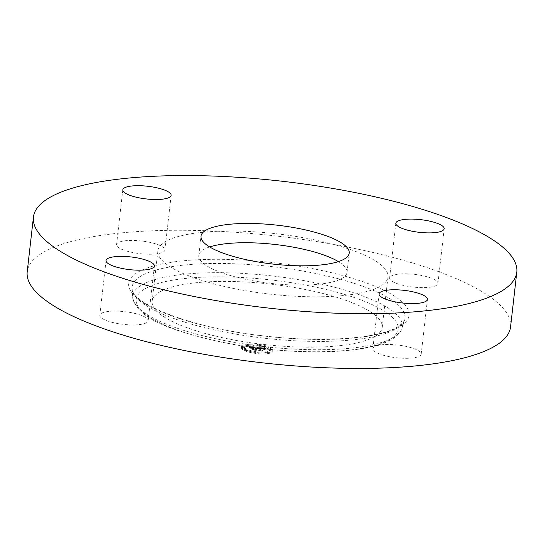 <?xml version="1.0" encoding="UTF-8"?>
<svg xmlns="http://www.w3.org/2000/svg" width="544" height="544" viewBox="0 0 544 544"><rect width="100%" height="100%" fill="white"/><g stroke="black" fill="none" stroke-linecap="round" stroke-linejoin="round"><path stroke-width="0.41" stroke-dasharray="2.72 2.04" d="M312.025 239.34A115.784 30.355 6.5 0 0 157.882 250.804A115.784 30.355 6.5 0 0 233.818 288.49A115.784 30.355 6.5 0 0 387.96 277.025A115.784 30.355 6.5 0 0 312.025 239.34M209.664 246.942A74.596 19.557 6.5 0 0 203.184 249.839A74.596 19.557 6.5 0 0 198.805 255.469A74.596 19.557 6.5 0 0 259.046 281.772A74.596 19.557 6.5 0 0 342.659 277.991A74.596 19.557 6.5 0 0 347.038 272.36A74.596 19.557 6.5 0 0 338.375 261.61M510.564 326.903A243.243 63.777 6.5 0 0 314.133 241.135A243.243 63.777 6.5 0 0 41.48 253.456A243.243 63.777 6.5 0 0 27.2 271.83M306.286 289.714A115.784 30.355 6.5 0 0 152.143 301.186A115.784 30.355 6.5 0 0 228.079 338.871A115.784 30.355 6.5 0 0 382.221 327.4A115.784 30.355 6.5 0 0 306.286 289.714M118 242.74A24.324 6.378 6.5 0 0 116.572 244.576A24.324 6.378 6.5 0 0 136.211 253.157A24.324 6.378 6.5 0 0 163.479 251.92A24.324 6.378 6.5 0 0 164.907 250.084A24.324 6.378 6.5 0 0 145.262 241.509A24.324 6.378 6.5 0 0 118 242.74M421.994 275.556A24.324 6.378 6.5 0 0 389.613 277.97A24.324 6.378 6.5 0 0 405.566 285.886A24.324 6.378 6.5 0 0 437.947 283.478A24.324 6.378 6.5 0 0 421.994 275.556M419.764 355.987A24.324 6.378 6.5 0 0 421.192 354.151A24.324 6.378 6.5 0 0 401.554 345.576A24.324 6.378 6.5 0 0 374.286 346.807A24.324 6.378 6.5 0 0 372.858 348.643A24.324 6.378 6.5 0 0 392.503 357.224A24.324 6.378 6.5 0 0 419.764 355.987M132.199 312.848A24.324 6.378 6.5 0 0 99.817 315.255A24.324 6.378 6.5 0 0 115.77 323.17A24.324 6.378 6.5 0 0 148.152 320.763A24.324 6.378 6.5 0 0 132.199 312.848M241.108 347.392A16.055 4.209 6.5 0 0 241.087 347.521A16.055 4.209 6.5 0 0 256.312 353.498A16.055 4.209 6.5 0 0 272.966 351.288A16.055 4.209 6.5 0 0 272.986 351.159A16.055 4.209 6.5 0 0 257.761 345.188A16.055 4.209 6.5 0 0 241.108 347.392M244.487 347.806A12.648 3.318 6.5 0 0 244.467 347.908A12.648 3.318 6.5 0 0 256.462 352.614A12.648 3.318 6.5 0 0 269.586 350.873A12.648 3.318 6.5 0 0 269.606 350.771A12.648 3.318 6.5 0 0 257.611 346.072A12.648 3.318 6.5 0 0 244.487 347.806M257.366 348.14L258.203 348.779L260.739 348.69L260.358 350.656L259.488 350.751L262.67 351.138L261.746 350.812L262.174 349.017L264.139 349.554L262.201 348.881L264.513 349.581L265.656 349.146L257.366 348.14L257.475 347.208L258.312 347.847L260.841 347.759L260.467 349.724L259.597 349.819L262.779 350.207L261.854 349.88L262.276 348.085L264.248 348.622L262.31 347.949L264.622 348.65L265.764 348.214L257.475 347.208M256.945 348.214L257.931 348.82L256.856 348.167L257.054 347.283L258.033 347.888L257.054 347.283M258.76 348.67L260.222 348.779L259.801 350.594L258.611 350.798L262.344 351.2L259.005 350.792L260.005 350.635L260.454 348.752L258.652 348.677L258.869 347.738L260.331 347.847L259.91 349.663L258.72 349.86L262.446 350.268L259.114 349.86L260.114 349.697L260.556 347.82L258.869 347.738M249.458 347.147L250.471 347.827L254.313 347.895L254.116 348.738L253.694 348.684L253.864 347.942L250.927 347.772L253.681 347.97L253.518 348.663L251.423 348.092L251.246 348.847L254.082 348.888L253.864 349.799L252.919 349.921L256.333 350.343L255.258 349.969L255.442 349.194L256.496 349.391L255.469 349.058L256.822 349.33L255.51 348.908L255.687 348.146L256.686 348.031L249.458 347.147L249.567 346.215L250.58 346.895L254.422 346.963L254.225 347.806L253.796 347.752L253.973 347.011L251.036 346.841L253.79 347.038L253.626 347.732L251.532 347.16L251.355 347.915L254.184 347.956L253.973 348.86L253.028 348.99L256.442 349.404L255.36 349.03L255.544 348.262L256.605 348.459L255.578 348.126L256.931 348.398L255.612 347.976L255.796 347.215L256.788 347.099L249.567 346.215M249.077 347.276L250.179 347.888L248.9 347.188L249.186 346.344L250.281 346.956L249.186 346.344M250.716 348.874L250.825 347.942M253.443 348.969L253.266 349.738L251.947 349.982L256.163 350.445L252.348 349.982L253.429 349.778L253.633 348.942L252.022 348.792L253.443 348.969L253.552 348.031L253.368 348.806L252.049 349.051L256.265 349.513L252.45 349.044L253.538 348.847L253.735 348.004L252.124 347.861L253.552 348.031M256.945 345.535L258.876 345.773L256.945 345.535L257.047 344.61L258.985 344.835L257.047 344.61M241.835 347.48L243.766 347.711L241.835 347.48L241.937 346.548L243.868 346.78L241.937 346.555M246.622 345.386L248.554 345.624L246.622 345.386M255.197 352.906L257.128 353.144L255.197 352.906L255.299 351.982L257.237 352.206L255.299 351.982M245.385 350.601L247.316 350.832L245.385 350.601L245.494 349.663L247.425 349.894L245.487 349.676M272.238 351.2L270.307 350.962L272.238 351.2L272.347 350.261L270.416 350.037L272.347 350.261M268.688 348.085L266.757 347.847L268.688 348.085L268.797 347.147L266.859 346.922L268.797 347.147M267.451 353.294L265.52 353.063L267.451 353.294L267.56 352.356L265.628 352.138L267.56 352.356M255.687 348.146L255.796 347.215M256.686 348.031L256.788 347.099M255.51 348.908L255.612 347.976M255.714 348.942L255.816 348.004M255.898 348.976L256.006 348.038M256.074 349.01L256.176 348.078M256.231 349.051L256.333 348.112M256.367 349.092L256.476 348.153M256.489 349.132L256.598 348.201M256.598 349.18L256.707 348.248M256.693 349.228L256.795 348.296M256.768 349.275L256.87 348.344M256.822 349.33L256.931 348.398M256.768 349.357L256.877 348.418M256.68 349.316L256.788 348.384M256.584 349.282L256.693 348.35M256.489 349.248L256.591 348.316M256.387 349.214L256.489 348.282M256.278 349.187L256.387 348.255M256.17 349.16L256.272 348.228M256.054 349.139L256.156 348.208M255.932 349.119L256.04 348.18M255.809 349.098L255.918 348.167M255.68 349.078L255.789 348.146M255.578 349.071L255.68 348.133M255.469 349.058L255.578 348.126M255.456 349.146L255.558 348.208M255.585 349.16L255.687 348.228M255.707 349.18L255.816 348.248M255.83 349.2L255.932 348.269M255.938 349.221L256.047 348.289M256.047 349.248L256.156 348.31M256.149 349.268L256.258 348.337M256.244 349.296L256.353 348.364M256.333 349.33L256.442 348.391M256.421 349.357L256.523 348.425M256.496 349.391L256.605 348.459M256.353 349.411L256.462 348.48M256.278 349.384L256.387 348.446M256.197 349.35L256.306 348.418M256.115 349.33L256.217 348.391M256.027 349.302L256.136 348.371M255.938 349.282L256.04 348.344M255.843 349.262L255.952 348.323M255.748 349.241L255.857 348.303M255.646 349.221L255.755 348.289M255.544 349.207L255.653 348.276M255.442 349.194L255.544 348.262M255.258 349.969L255.36 349.03M256.333 350.343L256.442 349.404M252.919 349.921L253.028 348.99M253.864 349.799L253.973 348.86M254.082 348.888L254.184 347.956M252.484 348.69L252.593 347.759M251.246 348.847L251.355 347.915M251.423 348.092L251.532 347.16M252.464 348.534L252.572 347.602M253.518 348.663L253.626 347.732M253.681 347.97L253.79 347.038M253.511 347.942L253.62 347.011M253.348 347.922L253.456 346.99M253.205 347.902L253.307 346.97M253.062 347.881L253.171 346.95M252.94 347.868L253.048 346.936M252.776 347.847L252.885 346.916M252.62 347.834L252.729 346.895M252.477 347.813L252.586 346.882M252.341 347.8L252.443 346.868M252.212 347.786L252.321 346.854M252.09 347.772L252.198 346.841M251.981 347.766L252.09 346.834M251.879 347.759L251.981 346.827M251.695 347.745L251.804 346.814M251.539 347.738L251.641 346.807M251.376 347.738L251.484 346.807M251.226 347.745L251.328 346.814M251.076 347.759L251.178 346.82M250.927 347.772L251.036 346.841M251.022 347.745L251.124 346.814M251.131 347.725L251.233 346.793M251.26 347.711L251.369 346.78M251.41 347.704L251.518 346.773M251.586 347.704L251.688 346.773M251.777 347.711L251.886 346.773M251.988 347.718L252.096 346.786M252.219 347.738L252.328 346.807M252.477 347.766L252.579 346.834M252.749 347.8L252.858 346.861M253.314 347.868L253.422 346.936M253.49 347.888L253.599 346.956M253.864 347.942L253.973 347.011M253.694 348.684L253.796 347.752M254.116 348.738L254.225 347.806M254.313 347.895L254.422 346.963M254.055 347.861L254.164 346.929M253.382 347.786L253.49 346.848M252.987 347.732L253.089 346.8M252.776 347.711L252.885 346.773M252.586 347.684L252.688 346.752M252.402 347.67L252.504 346.732M252.232 347.65L252.334 346.718M252.069 347.636L252.178 346.705M251.926 347.63L252.028 346.698M251.79 347.623L251.892 346.691M251.668 347.616L251.77 346.684M251.552 347.616L251.661 346.684M251.457 347.623L251.559 346.684M251.362 347.623L251.471 346.691M251.267 347.636L251.376 346.698M251.172 347.643L251.274 346.712M251.076 347.664L251.178 346.725M250.974 347.677L251.083 346.746M250.879 347.704L250.981 346.766M250.777 347.725L250.886 346.793M250.675 347.759L250.784 346.827M250.573 347.793L250.682 346.854M250.471 347.827L250.58 346.895M250.247 347.623L250.349 346.691M250.199 347.589L250.308 346.657M250.165 347.555L250.267 346.623M250.124 347.528L250.233 346.596M250.05 347.473L250.158 346.542M249.982 347.432L250.09 346.501M249.9 347.378L250.009 346.446M249.852 347.351L249.954 346.419M249.798 347.324L249.9 346.392M249.737 347.29L249.846 346.358M265.656 349.146L265.764 348.214M257.326 348.106L257.428 347.174M265.52 349.194L265.628 348.255M265.39 349.234L265.499 348.303M265.268 349.282L265.377 348.35M265.152 349.33L265.261 348.398M265.044 349.37L265.152 348.439M264.942 349.418L265.05 348.486M264.846 349.459L264.955 348.527M264.758 349.506L264.867 348.575M264.676 349.547L264.778 348.616M264.513 349.581L264.622 348.65M264.513 349.534L264.622 348.602M264.506 349.493L264.615 348.561M264.486 349.452L264.595 348.52M264.466 349.411L264.568 348.48M264.432 349.37L264.54 348.439M264.391 349.336L264.5 348.405M264.343 349.302L264.452 348.371M264.289 349.268L264.398 348.337M264.228 349.234L264.33 348.303M264.153 349.207L264.262 348.276M264.071 349.18L264.18 348.248M263.983 349.153L264.092 348.221M263.881 349.126L263.99 348.194M263.772 349.098L263.874 348.167M263.65 349.071L263.752 348.14M263.514 349.044L263.622 348.112M263.371 349.024L263.48 348.092M263.221 348.996L263.323 348.065M263.058 348.976L263.16 348.044M262.881 348.956L262.99 348.024M262.752 348.942L262.861 348.004M262.623 348.922L262.725 347.99M262.487 348.908L262.589 347.976M262.344 348.894L262.453 347.963M262.201 348.881L262.31 347.949M262.262 348.983L262.364 348.044M262.677 349.03L262.786 348.099M262.834 349.051L262.936 348.119M262.976 349.071L263.085 348.14M263.112 349.092L263.214 348.16M263.235 349.112L263.344 348.18M263.357 349.132L263.459 348.201M263.459 349.153L263.568 348.221M263.561 349.18L263.663 348.248M263.65 349.2L263.752 348.269M263.724 349.228L263.833 348.296M263.86 349.275L263.962 348.344M263.915 349.302L264.024 348.371M263.962 349.336L264.071 348.405M264.01 349.364L264.112 348.432M264.044 349.398L264.153 348.466M264.078 349.438L264.187 348.5M264.105 349.472L264.214 348.541M264.126 349.513L264.234 348.582M264.139 349.554L264.248 348.622M264.146 349.595L264.255 348.663M263.969 349.574L264.071 348.643M263.962 349.534L264.064 348.602M263.949 349.5L264.058 348.568M263.935 349.466L264.044 348.534M263.915 349.432L264.017 348.5M263.888 349.404L263.99 348.473M263.813 349.35L263.922 348.412M263.724 349.296L263.826 348.364M263.609 349.255L263.711 348.316M263.459 349.207L263.568 348.276M263.371 349.187L263.48 348.255M263.276 349.166L263.384 348.235M263.174 349.153L263.276 348.214M263.058 349.132L263.167 348.201M262.936 349.112L263.044 348.18M262.806 349.092L262.908 348.16M262.664 349.078L262.772 348.146M262.174 349.017L262.276 348.085M261.746 350.812L261.854 349.88M262.67 351.138L262.779 350.207M259.488 350.751L259.597 349.819M260.358 350.656L260.467 349.724M260.739 348.69L260.841 347.759M260.61 348.677L260.719 347.738M260.488 348.656L260.596 347.725M260.365 348.643L260.467 347.704M260.236 348.622L260.345 347.691M260.114 348.609L260.222 347.677M259.964 348.588L260.073 347.657M259.821 348.575L259.93 347.643M259.685 348.561L259.794 347.63M259.563 348.554L259.665 347.623M259.44 348.548L259.549 347.616M259.332 348.541L259.434 347.609M259.223 348.541L259.332 347.609M259.128 348.541L259.236 347.609M259.039 348.541L259.141 347.609M258.958 348.548L259.06 347.616M258.876 348.554L258.985 347.623M258.808 348.568L258.91 347.636M258.733 348.582L258.842 347.65M258.665 348.602L258.774 347.664M258.597 348.616L258.706 347.684M258.536 348.643L258.645 347.711M258.475 348.67L258.584 347.732M258.42 348.697L258.529 347.766M258.366 348.731L258.475 347.793M258.312 348.765L258.42 347.827M258.203 348.779L258.312 347.847M258.169 348.738L258.278 347.806M258.135 348.697L258.244 347.766M258.101 348.663L258.203 347.732M258.06 348.629L258.169 347.691M258.026 348.588L258.128 347.657M257.985 348.561L258.094 347.623M257.944 348.527L258.053 347.596M257.904 348.493L258.012 347.562M257.863 348.466L257.972 347.528M257.822 348.432L257.924 347.5M251.09 348.092L251.199 347.16M250.9 348.092L251.008 347.16M250.906 348.867L251.008 347.936M257.04 348.167L257.142 347.228M256.856 348.167L256.965 347.235M257.128 348.208L257.23 347.276M257.217 348.255L257.319 347.324M257.305 348.31L257.407 347.371M257.394 348.364L257.496 347.432M257.482 348.425L257.584 347.494M257.564 348.493L257.672 347.562M257.652 348.561L257.761 347.63M257.74 348.636L257.842 347.704M257.822 348.718L257.931 347.786M257.931 348.82L258.033 347.888M257.74 348.82L257.849 347.881M257.652 348.731L257.761 347.8M257.564 348.65L257.672 347.718M257.475 348.575L257.584 347.643M257.387 348.507L257.496 347.575M257.298 348.439L257.407 347.507M257.21 348.378L257.319 347.446M257.122 348.316L257.23 347.385M257.033 348.262L257.142 347.33M249.036 347.174L249.138 346.242M248.9 347.188L249.009 346.256M249.22 347.256L249.322 346.324M249.383 347.33L249.492 346.399M249.533 347.405L249.642 346.474M249.669 347.48L249.778 346.548M249.791 347.555L249.9 346.616M249.9 347.623L250.009 346.691M249.988 347.691L250.097 346.759M250.07 347.759L250.172 346.827M250.131 347.827L250.24 346.888M250.179 347.888L250.281 346.956M250.022 347.895L250.131 346.963M249.982 347.84L250.084 346.902M249.914 347.779L250.022 346.841M249.839 347.711L249.948 346.78M249.75 347.65L249.859 346.712M249.648 347.575L249.75 346.644M249.526 347.507L249.635 346.576M249.39 347.432L249.499 346.501M249.24 347.358L249.349 346.419M258.686 348.663L258.794 347.732M258.652 348.677L258.754 347.745M258.767 348.643L258.869 347.711M258.849 348.629L258.958 347.698M258.951 348.622L259.053 347.691M259.053 348.616L259.162 347.684M259.175 348.622L259.277 347.684M259.318 348.629L259.427 347.698M259.495 348.643L259.604 347.711M259.597 348.656L259.706 347.718M259.706 348.663L259.814 347.732M259.821 348.677L259.93 347.745M259.944 348.69L260.052 347.759M260.073 348.704L260.182 347.772M260.454 348.752L260.556 347.82M260.005 350.635L260.114 349.697M259.005 350.792L259.114 349.86M262.344 351.2L262.446 350.268M262.167 351.234L262.276 350.295M258.611 350.798L258.72 349.86M259.801 350.594L259.91 349.663M260.222 348.779L260.331 347.847M260.12 348.765L260.229 347.834M260.018 348.752L260.127 347.82M259.923 348.738L260.032 347.806M259.78 348.724L259.889 347.793M259.644 348.711L259.753 347.772M259.508 348.697L259.617 347.766M259.379 348.684L259.481 347.752M259.25 348.677L259.352 347.745M259.121 348.677L259.23 347.738M258.998 348.67L259.107 347.738M258.876 348.67L258.985 347.738M252.232 348.765L252.341 347.834M252.022 348.792L252.124 347.861M253.633 348.942L253.735 348.004M253.429 349.778L253.538 348.847M252.348 349.982L252.45 349.044M256.163 350.445L256.265 349.513M255.972 350.472L256.081 349.54M251.947 349.982L252.049 349.051M253.266 349.738L253.368 348.806M241.216 346.46A16.055 4.209 -173.5 0 1 257.87 344.257A16.055 4.209 -173.5 0 1 273.095 350.227A16.055 4.209 -173.5 0 1 273.068 350.356A16.055 4.209 -173.5 0 1 256.414 352.56A16.055 4.209 -173.5 0 1 241.189 346.589A16.055 4.209 -173.5 0 1 241.216 346.46M269.695 349.942A12.648 3.318 -173.5 0 1 256.571 351.682A12.648 3.318 -173.5 0 1 244.576 346.977A12.648 3.318 -173.5 0 1 244.596 346.875A12.648 3.318 -173.5 0 1 257.713 345.134A12.648 3.318 -173.5 0 1 269.708 349.84A12.648 3.318 -173.5 0 1 269.695 349.942M258.985 344.835L258.876 345.766M248.656 344.692L246.724 344.454L248.656 344.678L248.554 345.617M257.237 352.206L257.128 353.138M247.425 349.894L247.316 350.826M270.416 350.037L270.307 350.975M265.628 352.138L265.52 353.07M140.196 276.542A137.272 35.992 6.5 0 0 132.104 288.64A137.272 35.992 6.5 0 0 246.214 335.804A137.272 35.992 6.5 0 0 396.862 328.358A137.272 35.992 6.5 0 0 404.566 319.682A137.272 35.992 6.5 0 0 297.276 270.103A137.272 35.992 6.5 0 0 140.196 276.542M136.966 272.734A141.107 36.999 6.5 0 0 221.224 329.317A141.107 36.999 6.5 0 0 400.799 325.999A141.107 36.999 6.5 0 0 316.54 269.416A141.107 36.999 6.5 0 0 136.966 272.734M140.706 285.607A135.66 35.571 6.5 0 0 132.702 297.561A135.66 35.571 6.5 0 0 245.473 344.168A135.66 35.571 6.5 0 0 394.359 336.811A135.66 35.571 6.5 0 0 401.975 328.243A135.66 35.571 6.5 0 0 295.936 279.242A135.66 35.571 6.5 0 0 140.706 285.607M143.936 289.415A131.832 34.564 6.5 0 0 222.659 342.278A131.832 34.564 6.5 0 0 390.422 339.17A131.832 34.564 6.5 0 0 311.705 286.307A131.832 34.564 6.5 0 0 143.936 289.415M252.94 347.82L253.048 346.888M253.13 347.847L253.239 346.909M253.667 347.915L253.776 346.984M250.424 347.786L250.532 346.848M250.376 347.738L250.485 346.807M250.328 347.698L250.437 346.766M250.288 347.657L250.39 346.725M249.676 347.256L249.784 346.324M249.608 347.222L249.716 346.29M249.533 347.188L249.642 346.249M198.805 255.469L201.001 236.191M347.038 272.36L349.234 253.082M398.303 326.434C380.637 338.497 321.511 343.108 262.439 335.723C192.311 328.576 130.281 303.035 132.104 288.64L132.702 297.561C137.693 319.546 173.278 331.112 221.313 342.156C249.322 347.806 277.596 351.009 306.122 351.771C324.918 352.213 341.659 351.451 356.347 349.479C372.572 347.31 384.764 343.726 392.924 338.735C398.528 334.744 401.547 331.242 401.975 328.243L404.566 319.682C404.777 320.926 402.689 323.177 398.303 326.434M116.572 244.576L122.808 189.849M164.907 250.084L171.142 195.357M389.613 277.97L395.848 223.237M437.947 283.478L444.183 228.745M421.192 354.151L427.428 299.424M372.858 348.643L379.093 293.916M99.817 315.255L106.053 260.522M148.152 320.763L154.387 266.03M152.143 301.186L157.882 250.804M382.221 327.4L387.96 277.025M273.095 350.227L272.986 351.159M241.189 346.589L241.087 347.521M244.576 346.977L244.467 347.908M269.708 349.84L269.606 350.771M243.868 346.78L243.766 347.711M246.724 344.461L246.616 345.392M266.859 346.922L266.757 347.854"/><path stroke-width="0.82" d="M338.375 261.61A74.596 19.557 6.5 0 0 275.135 244.48A74.596 19.557 6.5 0 0 209.664 246.942M205.38 230.554A74.596 19.557 6.5 0 0 201.001 236.191A74.596 19.557 6.5 0 0 261.242 262.494A74.596 19.557 6.5 0 0 344.855 258.713A74.596 19.557 6.5 0 0 349.234 253.082A74.596 19.557 6.5 0 0 288.993 226.78A74.596 19.557 6.5 0 0 205.38 230.554M502.52 290.544A243.243 63.777 6.5 0 0 516.8 272.17A243.243 63.777 6.5 0 0 320.368 186.408A243.243 63.777 6.5 0 0 47.716 198.73A243.243 63.777 6.5 0 0 33.436 217.097A243.243 63.777 6.5 0 0 229.867 302.865A243.243 63.777 6.5 0 0 502.52 290.544M122.006 268.444A24.324 6.378 6.5 0 0 154.387 266.03A24.324 6.378 6.5 0 0 138.434 258.114A24.324 6.378 6.5 0 0 106.053 260.522A24.324 6.378 6.5 0 0 122.006 268.444M380.521 292.08A24.324 6.378 6.5 0 0 379.093 293.916A24.324 6.378 6.5 0 0 398.738 302.491A24.324 6.378 6.5 0 0 426 301.26A24.324 6.378 6.5 0 0 427.428 299.424A24.324 6.378 6.5 0 0 407.789 290.843A24.324 6.378 6.5 0 0 380.521 292.08M411.801 231.152A24.324 6.378 6.5 0 0 444.183 228.745A24.324 6.378 6.5 0 0 428.23 220.83A24.324 6.378 6.5 0 0 395.848 223.237A24.324 6.378 6.5 0 0 411.801 231.152M169.714 197.193A24.324 6.378 6.5 0 0 171.142 195.357A24.324 6.378 6.5 0 0 151.497 186.776A24.324 6.378 6.5 0 0 124.236 188.013A24.324 6.378 6.5 0 0 122.808 189.849A24.324 6.378 6.5 0 0 142.446 198.424A24.324 6.378 6.5 0 0 169.714 197.193M33.436 217.097L27.2 271.83A243.243 63.777 6.5 0 0 223.632 357.592A243.243 63.777 6.5 0 0 496.284 345.27A243.243 63.777 6.5 0 0 510.564 326.903L516.8 272.17"/></g></svg>
